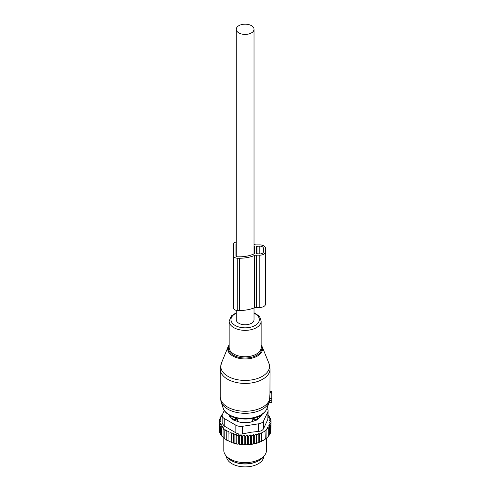 <?xml version="1.0" encoding="UTF-8"?>
<svg xmlns="http://www.w3.org/2000/svg" width="491" height="491" viewBox="0 0 491 491"><rect width="100%" height="100%" fill="white"/><g stroke="black" fill="none" stroke-linecap="round" stroke-linejoin="round"><path stroke-width="0.74" d="M270.032 391.358L271.811 391.487L271.811 393.837L269.946 394.028L269.491 400.865M268.958 402.626L271.811 402.233L271.811 393.837M221.423 363.125A24.372 14.067 0 0 0 230.365 377.548A24.372 14.067 0 0 0 256.824 378.708A24.372 14.067 0 0 0 268.859 363.125L262.102 346.591A17.424 10.059 180 0 1 253.497 357.73A17.424 10.059 180 0 1 234.575 356.902A17.424 10.059 180 0 1 228.186 346.591L221.423 363.125L220.25 369.048A24.894 14.374 0 0 0 257.075 381.66A24.894 14.374 0 0 0 270.032 369.048L269.946 394.028M271.811 398.483L269.94 398.404M226.48 456.378A18.67 10.777 0 0 0 239.884 466.45A18.67 10.777 0 0 0 263.802 456.378M233.98 461.847A18.67 10.777 0 0 0 239.884 463.547A18.67 10.777 0 0 0 256.302 461.847M252.626 421.425L252.626 419.78L254.823 419.756A2.848 1.645 0 0 0 257.615 418.142L257.548 416.767M252.626 419.78L254.792 417.51M257.652 419.308L257.652 416.877M259.131 417.829A14.583 8.415 0 0 0 259.708 415.785M232.63 419.308L232.666 418.142A2.848 1.645 0 0 0 235.459 419.756L237.656 419.78L235.49 417.51M230.574 415.785A14.583 8.415 0 0 0 231.151 417.829M237.656 421.425L237.656 419.78M270.86 430.319L271.093 421.72L269.485 422.315L270.86 423.438L270.86 431.718L270.007 432.792M249.52 444.625A25.25 14.577 180 0 1 248.029 444.748L256.4 443.312L261.218 441.489L265.287 439.138L264.993 430.595L266.889 429.588L266.889 437.868L264.993 439.31M253.368 443.741L253.368 434.615L251.552 435.928L250.392 434.952L248.667 436.253L247.292 435.13L245.684 436.389L244.248 435.161L244.248 444.355L245.027 444.84A25.25 14.577 180 0 0 246.421 444.821L247.292 444.324L248.029 444.748M244.248 444.355L243.407 444.809A25.25 14.577 180 0 1 242.131 444.742L241.449 444.202L240.522 444.594A25.25 14.577 180 0 1 239.264 444.441L238.7 443.864L237.699 444.195A25.25 14.577 180 0 1 236.484 443.956L236.03 443.348L234.974 443.606A25.25 14.577 180 0 1 233.814 443.293L233.489 442.655L232.384 442.845A25.25 14.577 180 0 1 231.298 442.459L231.464 434.142L233.489 433.461L234.09 434.965L234.09 443.244L234.974 443.606M222.202 415.177L220.858 416.11L221.803 416.386L219.986 417.706L221.146 418.068L219.422 419.369L220.797 419.83L219.189 421.094L220.735 421.585L219.299 422.819L220.999 423.199L219.747 424.525L221.588 424.789L220.539 426.188L222.484 426.329L221.656 427.79L223.681 427.796L223.08 429.306L225.16 429.177L224.798 430.717L226.91 430.447L226.787 432.006L228.898 431.595L229.015 433.154L231.101 432.608L231.298 442.459M231.101 441.802L229.966 441.918A25.25 14.577 180 0 1 228.959 441.458L229.015 433.154M228.898 431.595L228.959 441.458M228.898 440.795L227.75 440.832A25.25 14.577 180 0 1 227.13 440.482M226.787 439.641L224.798 438.997L224.798 430.717M224.798 438.334L223.08 437.585L223.08 429.306M221.656 427.79L221.656 436.069L223.08 436.892M220.539 426.188L220.539 434.467L221.656 435.321M263.403 440.341L262.992 440.574A25.25 14.577 180 0 1 256.4 443.312M255.639 443.526A25.25 14.577 180 0 1 253.761 443.968M252.583 444.195A25.25 14.577 180 0 1 252.251 444.251A25.25 14.577 180 0 1 250.969 444.447M246.421 444.821L245.027 444.84M245.684 436.389L245.684 444.668M244.248 435.161L242.701 436.327L242.701 444.607L243.407 444.809M242.131 444.742L242.701 444.607M241.449 444.202L241.449 435.008L242.701 436.327M241.449 435.008L239.743 436.063L239.743 444.343L240.522 444.594M239.264 444.441L239.743 444.343M238.7 443.864L238.7 434.67L239.743 436.063M238.7 434.67L236.865 435.609L236.865 443.889L237.699 444.195M236.484 443.956L236.865 443.889M236.03 443.348L236.03 434.154L236.865 435.609M236.03 434.154L234.09 434.965M233.489 433.461L233.489 442.655M232.384 442.845L231.464 442.422M229.966 441.918L229.015 441.434M226.787 432.006L226.787 440.286L227.75 440.832M220.588 433.657L219.747 432.804L219.747 424.525M220.072 432.006L219.299 431.098L219.299 422.819M219.299 429.521L219.189 421.094M270.86 423.438L269.136 424.132L270.296 425.108L270.296 433.387L269.271 434.56M270.296 425.108L268.479 425.893L269.424 426.704L269.424 434.983L268.104 436.327M269.424 426.704L267.546 427.575L268.27 428.207L268.27 436.487L266.889 437.727M266.889 429.588L266.386 429.146L268.27 428.207M265.287 430.859L261.513 433.037L261.513 441.317M261.218 441.489L261.218 432.774L259.316 433.958L259.316 442.244M258.812 442.52L258.812 433.516L256.928 434.762L256.928 443.042M258.597 423.807A7.113 4.106 180 0 0 263.624 420.904L267.877 411.746L267.877 419.339L263.624 428.496C262.845 430.177 261.169 431.147 258.597 431.399L251.153 432.221L242.732 433.854L242.732 426.262L258.597 423.807L258.597 431.399M235.864 425.2L235.864 432.792L224.246 426.084L222.165 423.291L222.165 415.589A7.113 4.106 0 0 0 224.246 418.492L235.864 425.2A7.113 4.106 0 0 0 242.732 426.262M224.295 410.451L222.405 414.527A7.113 4.106 0 0 0 222.165 415.589M264.618 455.329L263.305 457.023A19.898 11.489 180 0 1 250.741 463.357A19.898 11.489 180 0 1 226.977 457.023L225.664 455.329A21.334 12.318 0 0 0 251.147 462.123A21.334 12.318 0 0 0 264.618 455.329A21.334 12.318 0 0 0 266.478 450.302L266.478 438.199M228.959 414.864L228.959 415.091A3.554 2.056 0 0 0 229.438 416.116L232.82 419.498A3.554 2.056 0 0 0 234.121 420.247L239.982 422.205A3.554 2.056 0 0 0 241.756 422.475L248.526 422.475A3.554 2.056 0 0 0 250.3 422.205L256.161 420.247A3.554 2.056 0 0 0 257.462 419.498L260.844 416.116A3.554 2.056 0 0 0 261.322 415.091L261.322 414.864M235.864 432.792C237.822 434.044 240.111 434.4 242.732 433.854M223.804 438.101L223.804 450.302A21.334 12.318 0 0 0 225.664 455.329M267 408.469A7.113 4.106 180 0 1 268.117 410.679A7.113 4.106 180 0 1 267.877 411.746M267.877 419.339L268.117 410.679M258.812 433.516L259.316 433.958M222.533 414.251L222.012 414.6L222.012 415.306M222.742 414.809L222.012 414.6M231.101 432.608L231.464 434.142M248.667 436.253L248.667 444.533M250.392 434.952L250.392 444.116M251.552 435.928L251.552 444.208M253.368 434.615L254.32 435.425L254.32 443.704M254.32 435.425L256.198 434.124L256.198 443.201M256.198 434.124L256.928 434.762M271.093 421.72L269.547 420.554L270.983 419.995L270.983 421.634M268.117 414.852L268.632 415.024L267.804 415.809L269.743 416.626L268.7 417.35L270.535 418.289L269.283 418.94L270.983 419.995M270.535 418.289L270.535 419.713M269.743 416.626L269.743 417.884M268.632 415.024L268.632 416.153M220.858 416.11L220.858 417.068M219.986 417.706L219.986 418.94M219.422 419.369L219.422 420.904M247.292 435.13L247.292 444.324M254.031 244.395A25.784 14.883 0 0 1 254.363 244.53A3.554 2.056 0 0 0 256.406 244.905L259.807 244.905A5.689 3.284 0 0 1 265.496 248.188L265.496 304.144A5.689 3.284 0 0 1 259.807 307.427L259.807 255.167A5.689 3.284 0 0 0 265.496 251.883M265.496 300.449L265.496 248.188M259.807 307.427L256.406 307.427L256.406 255.167L259.807 255.167M256.406 307.427A3.554 2.056 0 0 0 254.363 307.802L254.363 255.541A3.554 2.056 0 0 1 256.406 255.167M236.251 241.983A4.266 2.461 0 0 0 233.495 244.285L233.495 308.047A4.266 2.461 0 0 0 237.761 310.508L239.54 310.508A25.784 14.883 0 0 0 254.363 307.802M239.54 310.508L239.54 258.248A25.784 14.883 0 0 0 254.363 255.541M239.54 258.248L237.761 258.248A4.266 2.461 0 0 1 233.495 255.78M254.473 253.485L254.473 246.58L254.473 253.485A0.712 0.411 0 0 1 254.209 253.804A23.292 13.447 0 0 1 239.54 256.811L237.761 256.811A1.78 1.025 0 0 1 235.981 255.78L235.981 244.285L235.981 255.78M254.473 246.58A0.712 0.411 0 0 0 254.209 246.261A23.292 13.447 0 0 0 254.031 246.181M256.609 253.73L256.609 246.341L256.609 253.73L259.807 253.933A3.554 2.056 0 0 0 263.366 251.883L263.366 248.188A3.554 2.056 0 0 0 259.807 246.132L256.609 246.341M263.366 251.883L263.366 248.188M236.251 243.745A1.78 1.025 0 0 0 235.981 244.285M236.251 310.349L236.251 319.641A8.887 5.131 0 0 0 238.853 323.274A8.887 5.131 0 0 0 248.544 324.385A8.887 5.131 0 0 0 254.031 319.641L254.031 307.937M238.853 32.922A8.887 5.131 0 0 0 248.544 34.032A8.887 5.131 0 0 0 254.031 29.294A8.887 5.131 0 0 0 251.429 25.661A8.887 5.131 0 0 0 241.738 24.55A8.887 5.131 0 0 0 236.251 29.294A8.887 5.131 0 0 0 238.853 32.922M229.137 345.511A16.737 9.667 0 0 0 234.557 355.834A16.737 9.667 0 0 0 253.166 356.828A16.737 9.667 0 0 0 261.144 345.511M220.25 369.048L220.25 396.888A24.894 14.374 0 0 0 257.075 409.5A24.894 14.374 0 0 0 269.946 398.109M236.251 312.761L231.464 315.854L229.137 321.12L229.137 347.518A16 9.237 0 0 0 252.816 355.625A16 9.237 0 0 0 261.144 347.518L261.144 321.12L259.739 316.947L258.751 315.781L254.031 312.761M220.25 396.888L221.054 401.828A24.532 14.159 0 0 0 256.903 411.575A24.532 14.159 0 0 0 269.228 401.828L269.608 400.49M229.137 321.12A16 9.237 0 0 0 252.816 329.228A16 9.237 0 0 0 261.144 321.12M236.251 313.252A14.196 8.194 0 0 0 233.335 324.189A14.196 8.194 0 0 0 251.944 326.834A14.196 8.194 0 0 0 254.031 313.252M223.16 408.119A22.39 12.926 0 0 0 255.872 417.012A22.39 12.926 0 0 0 267.122 408.119C265.49 412.397 261.642 415.515 255.584 417.467C243.186 421.634 225.756 417.074 223.16 408.119L221.054 401.828M271.811 400.104L269.614 400.46M271.811 398.876L269.903 398.606M271.811 392.849L270.013 392.585M256.695 417.086A2.848 2.32 1.7 0 1 257.615 418.142L257.615 419.345M254.823 420.695L254.798 417.7M233.587 417.086A2.848 2.32 178.3 0 0 232.666 418.142L232.666 419.345M235.459 420.695L235.484 417.7M263.624 420.904L263.624 428.496M224.246 418.492L224.246 426.084M237.761 310.508L237.761 258.248M254.209 253.804L254.209 246.261M256.965 253.933L256.965 246.132M259.807 253.933L259.807 246.132M268.859 363.125L270.032 369.048M262.102 346.591L261.144 344.891M229.137 344.891L228.186 346.591M267.122 408.119L269.228 401.828M271.811 402.233L268.921 402.743M271.811 391.487L270.032 391.167M254.031 253.89L254.031 29.294M236.251 256.327L236.251 29.294"/></g></svg>

